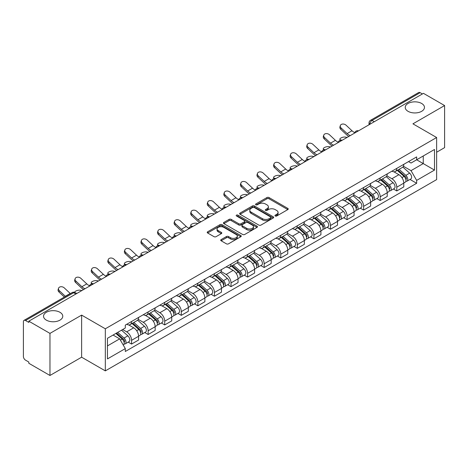 <?xml version="1.0" encoding="UTF-8"?>
<svg xmlns="http://www.w3.org/2000/svg" width="468" height="468" viewBox="0 0 468 468"><rect width="100%" height="100%" fill="white"/><g stroke="black" fill="none" stroke-linecap="round" stroke-linejoin="round"><path stroke-width="0.7" d="M275.26 215.994A1.03 0.597 0 0 0 276.717 215.994L287.797 209.6A1.474 0.854 0 0 0 288.229 208.997A1.474 0.854 0 0 0 287.797 208.395L269.024 197.554A1.474 0.854 0 0 0 266.941 197.554L255.856 203.954A1.03 0.597 0 0 0 255.557 204.376A1.03 0.597 0 0 0 255.856 204.797A1.03 0.597 0 0 0 257.318 204.797L258.751 203.966A4.721 2.726 0 0 1 265.426 203.966L266.994 204.867A4.721 2.726 0 0 1 268.375 206.797A4.721 2.726 0 0 1 266.994 208.722L265.555 209.553A1.03 0.597 0 0 0 265.257 209.974A1.03 0.597 0 0 0 265.555 210.395A1.03 0.597 0 0 0 267.017 210.395L268.451 209.565A4.721 2.726 0 0 1 275.125 209.565L276.693 210.471A4.721 2.726 0 0 1 278.074 212.396A4.721 2.726 0 0 1 276.693 214.326L275.26 215.151A1.03 0.597 0 0 0 274.956 215.572A1.03 0.597 0 0 0 275.26 215.994L275.26 215.151M59.951 312.291A9.617 5.552 0 0 0 49.473 311.085A9.617 5.552 0 0 0 43.536 316.216A9.617 5.552 0 0 0 46.35 320.141A9.617 5.552 0 0 0 56.833 321.346A9.617 5.552 0 0 0 62.77 316.216A9.617 5.552 0 0 0 59.951 312.291M421.65 103.469A9.617 5.552 0 0 0 411.167 102.264A9.617 5.552 0 0 0 405.23 107.394A9.617 5.552 0 0 0 408.049 111.32A9.617 5.552 0 0 0 418.527 112.525A9.617 5.552 0 0 0 424.464 107.394A9.617 5.552 0 0 0 421.65 103.469M221.153 239.587A1.474 0.854 0 0 0 220.72 240.183A1.474 0.854 0 0 0 221.153 240.786L226.418 243.828A1.474 0.854 0 0 0 228.507 243.828L240.815 236.726A1.474 0.854 0 0 0 241.242 236.124A1.474 0.854 0 0 0 240.815 235.521L222.037 224.681A1.474 0.854 0 0 0 219.954 224.681L207.646 231.789A1.474 0.854 0 0 0 207.213 232.391A1.474 0.854 0 0 0 207.646 232.988L214.011 236.662A1.474 0.854 0 0 0 216.093 236.662L221.364 233.626A1.474 0.854 0 0 0 221.791 233.023A1.474 0.854 0 0 0 221.364 232.421L218.205 230.595A3.943 2.276 0 0 1 217.053 228.987A3.943 2.276 0 0 1 219.486 226.881A3.943 2.276 0 0 1 223.786 227.378L236.147 234.509A3.943 2.276 0 0 1 237.299 236.124A3.943 2.276 0 0 1 234.866 238.224A3.943 2.276 0 0 1 230.566 237.732L228.507 236.545A1.474 0.854 0 0 0 226.418 236.545L221.153 239.587L221.153 240.786L226.418 237.767L226.418 236.545M105.323 328.793L81.631 315.11L49.965 333.391L28.817 321.188L423.452 93.343L444.6 105.552L412.934 123.833L436.632 137.516L105.323 328.793L105.323 370.878L436.632 179.601L436.632 137.516M258.857 225.102A1.474 0.854 0 0 0 260.945 225.102L273.248 217.994A1.474 0.854 0 0 0 273.681 217.392A1.474 0.854 0 0 0 273.248 216.795L254.475 205.955A1.474 0.854 0 0 0 252.392 205.955L240.084 213.057A1.474 0.854 0 0 0 239.651 213.66A1.474 0.854 0 0 0 240.084 214.262L258.857 225.102M236.896 216.216A1.03 0.597 0 0 1 237.943 216.362L257.014 227.372L244.723 234.468A1.474 0.854 0 0 1 242.64 234.468L223.862 223.628L223.862 222.423A1.474 0.854 0 0 0 223.435 223.025A1.474 0.854 0 0 0 223.862 223.628M223.862 222.423L229.133 219.381A1.474 0.854 0 0 1 231.215 219.381L238.832 223.78A1.474 0.854 0 0 0 240.915 223.78L244.413 221.762A1.474 0.854 0 0 0 244.846 221.159A1.474 0.854 0 0 0 244.413 220.557L236.486 215.982A1.03 0.597 0 0 1 236.182 215.561A1.03 0.597 0 0 1 236.82 215.005A1.03 0.597 0 0 1 237.943 215.134L257.031 226.155A1.474 0.854 0 0 1 257.464 226.758A1.474 0.854 0 0 1 257.031 227.36L257.031 226.155M49.965 333.391L49.965 375.476L28.817 363.273L28.817 362.045L25.524 360.144A3.007 1.737 -120 0 1 23.4 356.458L23.4 321.738A3.007 1.737 -120 0 1 24.02 320.364L72.154 292.57A3.007 1.737 60 0 1 73.657 292.722L25.524 320.51A3.007 1.737 -120 0 0 24.02 320.364M436.632 152.24L444.6 147.636L444.6 105.552M49.965 375.476L81.631 357.195L105.323 370.878M28.817 321.188L28.817 322.411L25.524 320.51M374.26 121.75L372.025 120.463A3.007 1.737 60 0 0 370.521 120.311L418.661 92.524A3.007 1.737 60 0 1 420.159 92.67L372.025 120.463A3.007 1.737 120 0 0 369.901 124.143L369.901 124.266M422.393 93.957L420.159 92.67M396.782 168.375A6.915 3.99 60 0 1 395.355 171.475L402.369 167.427A6.915 3.99 -120 0 0 403.796 164.321M386.831 175.816L391.897 178.741A6.915 3.99 60 0 1 396.782 187.206L403.796 183.158A6.915 3.99 -120 0 0 398.911 174.693L393.892 171.791M403.796 183.158L403.796 186.902L396.782 190.95L393.424 189.008M395.355 171.475A6.915 3.99 60 0 1 391.95 171.165M396.782 187.206L396.782 190.95M380.209 177.939A6.915 3.99 60 0 1 378.776 181.046L385.79 176.998A6.915 3.99 -120 0 0 387.223 173.891M376.845 198.578L380.209 200.52L387.223 196.466L387.223 192.728A6.915 3.99 -120 0 0 382.333 184.263L377.313 181.362M378.776 181.046A6.915 3.99 60 0 1 375.377 180.736M370.258 185.386L375.318 188.311A6.915 3.99 60 0 1 380.209 196.776L380.209 200.52M363.63 187.51A6.915 3.99 60 0 1 362.203 190.616L369.217 186.568A6.915 3.99 -120 0 0 370.644 183.462M360.272 208.149L363.63 210.085L370.644 206.037L370.644 202.299A6.915 3.99 -120 0 0 365.76 193.834L360.74 190.932M362.203 190.616A6.915 3.99 60 0 1 358.798 190.3M353.679 194.957L358.745 197.882A6.915 3.99 60 0 1 363.63 206.347L363.63 210.085M347.057 197.081A6.915 3.99 60 0 1 345.624 200.187L352.638 196.139A6.915 3.99 -120 0 0 354.071 193.032M343.693 217.719L347.057 219.656L354.071 215.608L354.071 211.869A6.915 3.99 -120 0 0 349.181 203.399L344.161 200.503M345.624 200.187A6.915 3.99 60 0 1 342.225 199.871M337.106 204.528L342.166 207.453A6.915 3.99 60 0 1 347.057 215.918L347.057 219.656M330.478 206.651A6.915 3.99 60 0 1 329.051 209.758L336.059 205.709A6.915 3.99 -120 0 0 337.492 202.603M327.12 227.284L330.478 229.226L337.492 225.178L337.492 221.44A6.915 3.99 -120 0 0 332.608 212.969L327.588 210.073M329.051 209.758A6.915 3.99 60 0 1 325.646 209.442M320.527 214.098L325.593 217.017A6.915 3.99 60 0 1 330.478 225.488L330.478 229.226M313.905 216.222A6.915 3.99 60 0 1 312.472 219.328L319.486 215.274A6.915 3.99 -120 0 0 320.919 212.174M310.541 236.855L313.905 238.797L320.919 234.749L320.919 231.005A6.915 3.99 -120 0 0 316.029 222.54L311.009 219.644M312.472 219.328A6.915 3.99 60 0 1 309.073 219.012M303.954 223.663L309.015 226.588A6.915 3.99 60 0 1 313.905 235.059L313.905 238.797M297.326 225.792A6.915 3.99 60 0 1 295.899 228.893L302.907 224.845A6.915 3.99 -120 0 0 304.34 221.744M293.968 246.425L297.326 248.368L304.34 244.319L304.34 240.575A6.915 3.99 -120 0 0 299.456 232.11L294.436 229.215M295.899 228.893A6.915 3.99 60 0 1 292.494 228.583M287.375 233.234L292.441 236.159A6.915 3.99 60 0 1 297.326 244.624L297.326 248.368M280.753 235.363A6.915 3.99 60 0 1 279.32 238.464L286.334 234.415A6.915 3.99 -120 0 0 287.767 231.315M277.389 255.996L280.753 257.938L287.767 253.89L287.767 250.146A6.915 3.99 -120 0 0 282.877 241.681L277.857 238.785M279.32 238.464A6.915 3.99 60 0 1 275.921 238.154M270.802 242.804L275.863 245.729A6.915 3.99 60 0 1 280.753 254.194L280.753 257.938M264.174 244.934A6.915 3.99 60 0 1 262.747 248.034L269.755 243.986A6.915 3.99 -120 0 0 271.188 240.885M260.816 265.567L264.174 267.509L271.188 263.461L271.188 259.717A6.915 3.99 -120 0 0 266.304 251.252L261.284 248.356M262.747 248.034A6.915 3.99 60 0 1 259.342 247.724M254.223 252.375L259.29 255.3A6.915 3.99 60 0 1 264.174 263.765L264.174 267.509M247.601 254.504A6.915 3.99 60 0 1 246.168 257.605L253.182 253.557A6.915 3.99 -120 0 0 254.615 250.456M244.237 275.137L247.601 277.079L254.615 273.031L254.615 269.287A6.915 3.99 -120 0 0 249.725 260.822L244.706 257.921M246.168 257.605A6.915 3.99 60 0 1 242.769 257.295M237.65 261.945L242.711 264.87A6.915 3.99 60 0 1 247.601 273.335L247.601 277.079M231.022 264.075A6.915 3.99 60 0 1 229.595 267.175L236.603 263.127A6.915 3.99 -120 0 0 238.036 260.027M227.664 284.708L231.022 286.65L238.036 282.602L238.036 278.858A6.915 3.99 -120 0 0 233.152 270.393L228.132 267.491M229.595 267.175A6.915 3.99 60 0 1 226.19 266.865M221.071 271.516L226.138 274.441A6.915 3.99 60 0 1 231.022 282.906L231.022 286.65M214.449 273.645A6.915 3.99 60 0 1 213.016 276.746L220.03 272.698A6.915 3.99 -120 0 0 221.463 269.591M211.086 294.278L214.449 296.221L221.463 292.172L221.463 288.428A6.915 3.99 -120 0 0 216.573 279.963L211.554 277.062M213.016 276.746A6.915 3.99 60 0 1 209.617 276.436M204.498 281.087L209.559 284.012A6.915 3.99 60 0 1 214.449 292.477L214.449 296.221M197.87 283.21A6.915 3.99 60 0 1 196.443 286.317L203.451 282.268A6.915 3.99 -120 0 0 204.885 279.162M194.512 303.849L197.87 305.791L204.885 301.737L204.885 297.999A6.915 3.99 -120 0 0 200 289.534L194.981 286.632M196.443 286.317A6.915 3.99 60 0 1 193.038 286.006M187.92 290.657L192.986 293.582A6.915 3.99 60 0 1 197.87 302.047L197.87 305.791M181.297 292.781A6.915 3.99 60 0 1 179.864 295.887L186.878 291.839A6.915 3.99 -120 0 0 188.311 288.733M177.934 313.42L181.297 315.356L188.311 311.308L188.311 307.57A6.915 3.99 -120 0 0 183.421 299.105L178.402 296.203M179.864 295.887A6.915 3.99 60 0 1 176.465 295.571M171.346 300.228L176.407 303.153A6.915 3.99 60 0 1 181.297 311.618L181.297 315.356M164.718 302.351A6.915 3.99 60 0 1 163.291 305.458L170.299 301.41A6.915 3.99 -120 0 0 171.733 298.303M161.361 322.99L164.718 324.927L171.733 320.878L171.733 317.14A6.915 3.99 -120 0 0 166.848 308.669L161.829 305.774M163.291 305.458A6.915 3.99 60 0 1 159.886 305.142M154.768 309.798L159.834 312.723A6.915 3.99 60 0 1 164.718 321.188L164.718 324.927M148.145 311.922A6.915 3.99 60 0 1 146.712 315.028L153.726 310.974A6.915 3.99 -120 0 0 155.16 307.874M144.782 332.555L148.145 334.497L155.16 330.449L155.16 326.705A6.915 3.99 -120 0 0 150.269 318.24L145.25 315.344M146.712 315.028A6.915 3.99 60 0 1 143.313 314.712M138.195 319.369L143.255 322.288A6.915 3.99 60 0 1 148.145 330.759L148.145 334.497M131.566 321.493A6.915 3.99 60 0 1 130.139 324.599L137.147 320.545A6.915 3.99 -120 0 0 138.581 317.444M128.209 342.126L131.566 344.068L138.581 340.02L138.581 336.276A6.915 3.99 -120 0 0 133.696 327.811L128.677 324.915M130.139 324.599A6.915 3.99 60 0 1 126.734 324.283M122.645 329.53L126.682 331.859A6.915 3.99 60 0 1 131.566 340.33L131.566 344.068M408.523 161.595L411.021 163.034L434.503 149.479L423.242 155.979L423.242 163.589L411.021 170.644L403.41 166.245M107.447 345.91L119.668 338.855L125.301 348.607L107.447 358.915L107.447 338.3L125.301 327.998L125.301 325.114L416.655 156.903L416.655 159.781L434.503 170.089L416.655 180.396L411.021 170.644M434.503 149.479L434.503 170.089M125.301 348.607L125.301 351.491L416.655 183.28L416.655 180.396M81.631 315.11L81.631 357.195M119.668 338.855L113.081 335.053M409.997 179.437L416.655 183.28M275.67 216.14L276.693 215.549A4.721 2.726 0 0 0 278.074 213.624L278.074 212.396M268.375 206.797L268.375 208.026A4.721 2.726 0 0 1 266.994 209.951L265.97 210.541M287.797 208.395L287.797 209.6L269.024 198.783A1.474 0.854 0 0 0 266.941 198.783L256.271 204.943M273.23 218.006L254.475 207.184A1.474 0.854 0 0 0 252.392 207.184L240.102 214.274M270.644 217.819A1.03 0.597 0 0 0 270.943 217.392A1.03 0.597 0 0 0 270.644 216.971L254.165 207.459A1.03 0.597 0 0 0 252.702 207.459L251.193 208.33A4.721 2.726 0 0 0 249.807 210.261A4.721 2.726 0 0 0 251.193 212.185L262.454 218.691A4.721 2.726 0 0 0 269.129 218.691L270.644 217.819L270.644 219.042A1.03 0.597 0 0 0 270.943 218.62L270.943 217.392M249.807 210.261L249.807 211.483A4.721 2.726 0 0 0 251.193 213.414L251.193 212.185M270.644 219.042L269.129 219.919A4.721 2.726 0 0 1 262.454 219.919L251.193 213.414M223.885 223.64L229.133 220.609L229.133 219.381M244.846 221.159L244.846 222.388A1.474 0.854 0 0 1 244.413 222.984L240.915 225.003A1.474 0.854 0 0 1 238.832 225.003L231.215 220.609A1.474 0.854 0 0 0 229.133 220.609M246.73 228.337A3.943 2.276 0 0 0 251.029 228.834A3.943 2.276 0 0 0 253.469 226.728A3.943 2.276 0 0 0 252.31 225.12L247.958 222.604A1.474 0.854 0 0 0 245.87 222.604L242.377 224.622A1.474 0.854 0 0 0 241.944 225.225A1.474 0.854 0 0 0 242.377 225.828L246.73 228.337L246.73 229.566A3.943 2.276 0 0 0 251.029 230.057A3.943 2.276 0 0 0 253.469 227.957L253.469 226.728M241.944 225.225L241.944 226.448A1.474 0.854 0 0 0 242.377 227.05L242.377 225.828M246.73 229.566L242.377 227.05M237.299 236.124L237.299 237.346A3.943 2.276 0 0 1 234.866 239.452A3.943 2.276 0 0 1 230.566 238.961L228.507 237.767A1.474 0.854 0 0 0 226.418 237.767M217.053 228.987L217.053 230.215A3.943 2.276 0 0 0 218.205 231.824L218.205 230.595M221.341 233.631L218.205 231.824M240.792 236.738L222.037 225.909A1.474 0.854 0 0 0 219.954 225.909L207.663 233M347.104 137.428L345.671 137.112A3.457 1.31 -13.1 0 0 341.833 137.58A3.457 1.31 -13.1 0 0 339.862 139.312A3.457 1.31 -13.1 0 0 340.786 139.938L342.219 140.248M397.262 170.37L404.019 176.401A3.756 2.17 60 0 1 405.2 182.21L403.796 183.017M397.443 170.533L400.62 172.364M397.946 169.978L405.464 176.688A1.802 1.041 60 0 1 406.025 179.472A1.802 1.041 60 0 1 405.861 179.536M399.069 169.328L405.826 175.354A3.756 2.17 60 0 1 407.002 181.163A3.756 2.17 60 0 1 405.867 181.286M402.837 167.07L409.652 173.148A3.756 2.17 60 0 1 410.828 178.957L407.002 181.163M354.767 132.643A9.319 5.376 60 0 1 352.006 130.765L346.08 125.213A3.457 2.498 17.7 0 0 342.746 124.032A3.457 2.498 17.7 0 0 340.347 125.576A3.457 2.498 17.7 0 0 341.195 128.039L340.786 129.32A3.457 2.498 -162.3 0 1 339.938 126.863L340.347 125.576M350.24 135.615A9.319 5.376 60 0 1 347.116 133.585L341.195 128.039M340.786 129.32L346.706 134.872A11.273 6.505 -120 0 0 348.765 136.469M330.531 146.999L329.098 146.683A3.457 1.31 -13.1 0 0 325.26 147.151A3.457 1.31 -13.1 0 0 323.283 148.882A3.457 1.31 -13.1 0 0 324.207 149.508L325.64 149.819M380.689 179.94L387.44 185.971A3.756 2.17 60 0 1 388.621 191.781L387.217 192.588M380.864 180.104L384.047 181.935M381.367 179.548L388.885 186.252A1.802 1.041 60 0 1 389.452 189.043A1.802 1.041 60 0 1 389.288 189.107M382.496 178.899L389.247 184.924A3.756 2.17 60 0 1 390.429 190.733A3.756 2.17 60 0 1 389.294 190.856M386.258 176.641L393.073 182.719A3.756 2.17 60 0 1 394.255 188.528L390.429 190.733M313.952 156.564L312.519 156.254A3.457 1.31 -13.1 0 0 308.681 156.721A3.457 1.31 -13.1 0 0 306.71 158.453A3.457 1.31 -13.1 0 0 307.634 159.073L309.067 159.389M364.11 189.511L370.867 195.536A3.756 2.17 60 0 1 372.048 201.351L370.644 202.158M364.291 189.669L367.468 191.506M364.794 189.119L372.312 195.823A1.802 1.041 60 0 1 372.873 198.613A1.802 1.041 60 0 1 372.709 198.678M365.917 188.469L372.674 194.495A3.756 2.17 60 0 1 373.85 200.304A3.756 2.17 60 0 1 372.715 200.427M369.685 186.206L376.5 192.289A3.756 2.17 60 0 1 377.676 198.099L373.85 200.304M338.188 142.213A9.319 5.376 60 0 1 335.427 140.336L329.507 134.784A3.457 2.498 17.7 0 0 326.167 133.602A3.457 2.498 17.7 0 0 323.768 135.147A3.457 2.498 17.7 0 0 324.616 137.61L324.207 138.891A3.457 2.498 -162.3 0 1 323.359 136.428L323.768 135.147M333.666 145.185A9.319 5.376 60 0 1 330.543 143.155L324.616 137.61M324.207 138.891L330.133 144.442A11.273 6.505 -120 0 0 332.186 146.039M321.615 151.784A9.319 5.376 60 0 1 318.854 149.906L312.928 144.355A3.457 2.498 17.7 0 0 309.594 143.173A3.457 2.498 17.7 0 0 307.195 144.717A3.457 2.498 17.7 0 0 308.043 147.174L307.634 148.461A3.457 2.498 -162.3 0 1 306.786 145.998L307.195 144.717M317.088 154.756A9.319 5.376 60 0 1 313.964 152.726L308.043 147.174M307.634 148.461L313.554 154.013A11.273 6.505 -120 0 0 315.613 155.61M297.379 166.134L295.946 165.824A3.457 1.31 -13.1 0 0 292.102 166.286A3.457 1.31 -13.1 0 0 290.131 168.018A3.457 1.31 -13.1 0 0 291.055 168.644L292.488 168.96M347.537 199.081L354.288 205.107A3.756 2.17 60 0 1 355.469 210.916L354.065 211.729M347.712 199.239L350.895 201.076M348.215 198.689L355.733 205.393A1.802 1.041 60 0 1 356.3 208.184A1.802 1.041 60 0 1 356.136 208.248M349.344 198.04L356.095 204.066A3.756 2.17 60 0 1 357.277 209.875A3.756 2.17 60 0 1 356.142 209.997M353.106 195.776L359.921 201.86A3.756 2.17 60 0 1 361.103 207.669L357.277 209.875M280.8 175.705L279.367 175.395A3.457 1.31 -13.1 0 0 275.529 175.857A3.457 1.31 -13.1 0 0 273.558 177.588A3.457 1.31 -13.1 0 0 274.482 178.214L275.915 178.53M330.958 208.652L337.715 214.677A3.756 2.17 60 0 1 338.896 220.486L337.492 221.3M331.139 208.81L334.316 210.647M331.642 208.26L339.16 214.964A1.802 1.041 60 0 1 339.721 217.755A1.802 1.041 60 0 1 339.557 217.819M332.766 207.611L339.522 213.636A3.756 2.17 60 0 1 340.698 219.445A3.756 2.17 60 0 1 339.563 219.568M336.533 205.347L343.348 211.431A3.756 2.17 60 0 1 344.524 217.24L340.698 219.445M264.227 185.275L262.794 184.965A3.457 1.31 -13.1 0 0 258.95 185.427A3.457 1.31 -13.1 0 0 256.979 187.159A3.457 1.31 -13.1 0 0 257.903 187.785L259.336 188.101M314.385 218.223L321.136 224.248A3.756 2.17 60 0 1 322.317 230.057L320.913 230.87M314.56 218.38L317.743 220.217M315.063 217.831L322.581 224.535A1.802 1.041 60 0 1 323.148 227.325A1.802 1.041 60 0 1 322.984 227.389M316.192 217.181L322.943 223.207A3.756 2.17 60 0 1 324.125 229.016A3.756 2.17 60 0 1 322.99 229.139M319.954 214.917L326.769 220.995A3.756 2.17 60 0 1 327.951 226.804L324.125 229.016M305.037 161.355A9.319 5.376 60 0 1 302.275 159.477L296.355 153.925A3.457 2.498 17.7 0 0 293.015 152.744A3.457 2.498 17.7 0 0 290.616 154.282A3.457 2.498 17.7 0 0 291.465 156.745L291.055 158.032A3.457 2.498 -162.3 0 1 290.207 155.569L290.616 154.282M300.514 164.326A9.319 5.376 60 0 1 297.391 162.297L291.465 156.745M291.055 158.032L296.981 163.584A11.273 6.505 -120 0 0 299.034 165.181M288.464 170.925A9.319 5.376 60 0 1 285.702 169.042L279.776 163.496A3.457 2.498 17.7 0 0 276.442 162.314A3.457 2.498 17.7 0 0 274.043 163.853A3.457 2.498 17.7 0 0 274.891 166.315L274.482 167.602A3.457 2.498 -162.3 0 1 273.634 165.14L274.043 163.853M283.936 173.897A9.319 5.376 60 0 1 280.812 171.867L274.891 166.315M274.482 167.602L280.402 173.154A11.273 6.505 -120 0 0 282.461 174.751M271.885 180.496A9.319 5.376 60 0 1 269.123 178.612L263.203 173.066A3.457 2.498 17.7 0 0 259.863 171.885A3.457 2.498 17.7 0 0 257.464 173.423A3.457 2.498 17.7 0 0 258.313 175.886L257.903 177.173A3.457 2.498 -162.3 0 1 257.055 174.71L257.464 173.423M267.363 183.462A9.319 5.376 60 0 1 264.239 181.438L258.313 175.886M257.903 177.173L263.829 182.725A11.273 6.505 -120 0 0 265.882 184.316M247.648 194.846L246.215 194.536A3.457 1.31 -13.1 0 0 242.377 194.998A3.457 1.31 -13.1 0 0 240.406 196.73A3.457 1.31 -13.1 0 0 241.33 197.356L242.763 197.666M297.806 227.793L304.563 233.819A3.756 2.17 60 0 1 305.744 239.628L304.34 240.435M297.987 227.951L301.164 229.788M298.49 227.401L306.008 234.105A1.802 1.041 60 0 1 306.569 236.896A1.802 1.041 60 0 1 306.405 236.96M299.614 226.752L306.37 232.777A3.756 2.17 60 0 1 307.546 238.586A3.756 2.17 60 0 1 306.411 238.703M303.381 224.488L310.196 230.566A3.756 2.17 60 0 1 311.372 236.375L307.546 238.586M255.312 190.066A9.319 5.376 60 0 1 252.55 188.183L246.624 182.637A3.457 2.498 17.7 0 0 243.29 181.455A3.457 2.498 17.7 0 0 240.891 182.994A3.457 2.498 17.7 0 0 241.74 185.457L241.33 186.744A3.457 2.498 -162.3 0 1 240.482 184.281L240.891 182.994M250.784 193.032A9.319 5.376 60 0 1 247.66 191.008L241.74 185.457M241.33 186.744L247.25 192.289A11.273 6.505 -120 0 0 249.309 193.887M231.075 204.417L229.642 204.106A3.457 1.31 -13.1 0 0 225.798 204.569A3.457 1.31 -13.1 0 0 223.827 206.3A3.457 1.31 -13.1 0 0 224.751 206.926L226.184 207.236M281.233 237.364L287.984 243.389A3.756 2.17 60 0 1 289.166 249.198L287.761 250.006M281.408 237.522L284.591 239.359M281.911 236.972L289.429 243.676A1.802 1.041 60 0 1 289.996 246.466A1.802 1.041 60 0 1 289.832 246.531M283.041 236.317L289.791 242.348A3.756 2.17 60 0 1 290.973 248.157A3.756 2.17 60 0 1 289.838 248.274M286.802 234.059L293.617 240.137A3.756 2.17 60 0 1 294.799 245.946L290.973 248.157M238.733 199.637A9.319 5.376 60 0 1 235.971 197.753L230.051 192.208A3.457 2.498 17.7 0 0 226.711 191.02A3.457 2.498 17.7 0 0 224.312 192.564A3.457 2.498 17.7 0 0 225.161 195.027L224.751 196.314A3.457 2.498 -162.3 0 1 223.903 193.851L224.312 192.564M234.211 202.603A9.319 5.376 60 0 1 231.087 200.579L225.161 195.027M224.751 196.314L230.677 201.86A11.273 6.505 -120 0 0 232.731 203.457M214.496 213.987L213.063 213.677A3.457 1.31 -13.1 0 0 209.225 214.139A3.457 1.31 -13.1 0 0 207.254 215.871A3.457 1.31 -13.1 0 0 208.178 216.497L209.611 216.807M264.654 246.934L271.411 252.96A3.756 2.17 60 0 1 272.592 258.769L271.188 259.576M264.835 247.092L268.012 248.929M265.338 246.537L272.856 253.246A1.802 1.041 60 0 1 273.417 256.031A1.802 1.041 60 0 1 273.253 256.101M266.462 245.887L273.218 251.919A3.756 2.17 60 0 1 274.394 257.728A3.756 2.17 60 0 1 273.259 257.845M270.229 243.629L277.044 249.707A3.756 2.17 60 0 1 278.22 255.516L274.394 257.728M222.16 209.208A9.319 5.376 60 0 1 219.398 207.324L213.472 201.778A3.457 2.498 17.7 0 0 210.138 200.591A3.457 2.498 17.7 0 0 207.739 202.135A3.457 2.498 17.7 0 0 208.588 204.598L208.178 205.885A3.457 2.498 -162.3 0 1 207.33 203.422L207.739 202.135M217.632 212.174A9.319 5.376 60 0 1 214.508 210.15L208.588 204.598M208.178 205.885L214.098 211.431A11.273 6.505 -120 0 0 216.157 213.028M197.923 223.558L196.49 223.242A3.457 1.31 -13.1 0 0 192.646 223.71A3.457 1.31 -13.1 0 0 190.675 225.441A3.457 1.31 -13.1 0 0 191.599 226.067L193.032 226.377M248.081 256.505L254.832 262.53A3.756 2.17 60 0 1 256.014 268.339L254.61 269.147M248.256 256.663L251.439 258.5M248.76 256.107L256.277 262.817A1.802 1.041 60 0 1 256.844 265.602A1.802 1.041 60 0 1 256.68 265.672M249.889 255.458L256.639 261.489A3.756 2.17 60 0 1 257.821 267.298A3.756 2.17 60 0 1 256.686 267.415M253.65 253.2L260.465 259.278A3.756 2.17 60 0 1 261.647 265.087L257.821 267.298M205.581 218.778A9.319 5.376 60 0 1 202.819 216.895L196.899 211.343A3.457 2.498 17.7 0 0 193.559 210.161A3.457 2.498 17.7 0 0 191.16 211.706A3.457 2.498 17.7 0 0 192.009 214.168L191.599 215.456A3.457 2.498 -162.3 0 1 190.751 212.993L191.16 211.706M201.059 221.744A9.319 5.376 60 0 1 197.935 219.714L192.009 214.168M191.599 215.456L197.519 221.001A11.273 6.505 -120 0 0 199.579 222.598M181.344 233.128L179.911 232.812A3.457 1.31 -13.1 0 0 176.073 233.28A3.457 1.31 -13.1 0 0 174.102 235.012A3.457 1.31 -13.1 0 0 175.026 235.638L176.459 235.948M231.502 266.07L238.259 272.101A3.756 2.17 60 0 1 239.44 277.91L238.036 278.717M231.683 266.233L234.86 268.07M232.186 265.678L239.704 272.388A1.802 1.041 60 0 1 240.265 275.172A1.802 1.041 60 0 1 240.102 275.237M233.31 265.028L240.066 271.054A3.756 2.17 60 0 1 241.242 276.863A3.756 2.17 60 0 1 240.107 276.986M237.077 262.77L243.892 268.848A3.756 2.17 60 0 1 245.068 274.657L241.242 276.863M189.008 228.349A9.319 5.376 60 0 1 186.246 226.465L180.32 220.914A3.457 2.498 17.7 0 0 176.986 219.732A3.457 2.498 17.7 0 0 174.587 221.276A3.457 2.498 17.7 0 0 175.436 223.739L175.026 225.026A3.457 2.498 -162.3 0 1 174.178 222.563L174.587 221.276M184.48 231.315A9.319 5.376 60 0 1 181.356 229.285L175.436 223.739M175.026 225.026L180.946 230.572A11.273 6.505 -120 0 0 183.006 232.169M164.771 242.699L163.338 242.383A3.457 1.31 -13.1 0 0 159.494 242.851A3.457 1.31 -13.1 0 0 157.523 244.583A3.457 1.31 -13.1 0 0 158.447 245.209L159.88 245.519M214.929 275.64L221.68 281.672A3.756 2.17 60 0 1 222.862 287.481L221.458 288.288M215.104 275.804L218.287 277.635M215.608 275.248L223.125 281.958A1.802 1.041 60 0 1 223.692 284.743A1.802 1.041 60 0 1 223.529 284.807M216.737 274.599L223.488 280.624A3.756 2.17 60 0 1 224.669 286.434A3.756 2.17 60 0 1 223.534 286.556M220.498 272.341L227.313 278.419A3.756 2.17 60 0 1 228.495 284.228L224.669 286.434M172.429 237.914A9.319 5.376 60 0 1 169.668 236.036L163.747 230.484A3.457 2.498 17.7 0 0 160.407 229.302A3.457 2.498 17.7 0 0 158.008 230.847A3.457 2.498 17.7 0 0 158.857 233.31L158.447 234.591A3.457 2.498 -162.3 0 1 157.599 232.128L158.008 230.847M167.907 240.885A9.319 5.376 60 0 1 164.783 238.855L158.857 233.31M158.447 234.591L164.367 240.142A11.273 6.505 -120 0 0 166.427 241.74M148.192 252.264L146.759 251.954A3.457 1.31 -13.1 0 0 142.921 252.422A3.457 1.31 -13.1 0 0 140.95 254.153A3.457 1.31 -13.1 0 0 141.874 254.779L143.307 255.089M198.35 285.211L205.107 291.242A3.756 2.17 60 0 1 206.289 297.051L204.885 297.859M198.531 285.375L201.708 287.206M199.035 284.819L206.552 291.523A1.802 1.041 60 0 1 207.113 294.313A1.802 1.041 60 0 1 206.95 294.378M200.158 284.17L206.914 290.195A3.756 2.17 60 0 1 208.09 296.004A3.756 2.17 60 0 1 206.955 296.127M203.925 281.906L210.74 287.99A3.756 2.17 60 0 1 211.916 293.799L208.09 296.004M155.856 247.484A9.319 5.376 60 0 1 153.094 245.606L147.168 240.055A3.457 2.498 17.7 0 0 143.834 238.873A3.457 2.498 17.7 0 0 141.435 240.417A3.457 2.498 17.7 0 0 142.284 242.88L141.874 244.161A3.457 2.498 -162.3 0 1 141.026 241.699L141.435 240.417M151.328 250.456A9.319 5.376 60 0 1 148.204 248.426L142.284 242.88M141.874 244.161L147.794 249.713A11.273 6.505 -120 0 0 149.854 251.31M131.619 261.834L130.186 261.524A3.457 1.31 -13.1 0 0 126.342 261.992A3.457 1.31 -13.1 0 0 124.371 263.718A3.457 1.31 -13.1 0 0 125.295 264.344L126.729 264.66M181.777 294.781L188.528 300.807A3.756 2.17 60 0 1 189.71 306.616L188.306 307.429M181.953 294.939L185.135 296.776M182.456 294.39L189.973 301.094A1.802 1.041 60 0 1 190.54 303.884A1.802 1.041 60 0 1 190.377 303.948M183.585 293.74L190.336 299.766A3.756 2.17 60 0 1 191.517 305.575A3.756 2.17 60 0 1 190.382 305.698M187.346 291.476L194.161 297.56A3.756 2.17 60 0 1 195.343 303.369L191.517 305.575M139.277 257.055A9.319 5.376 60 0 1 136.516 255.177L130.595 249.625A3.457 2.498 17.7 0 0 127.255 248.444A3.457 2.498 17.7 0 0 124.857 249.988A3.457 2.498 17.7 0 0 125.705 252.445L125.295 253.732A3.457 2.498 -162.3 0 1 124.447 251.269L124.857 249.988M134.755 260.027A9.319 5.376 60 0 1 131.631 257.997L125.705 252.445M125.295 253.732L131.215 259.284A11.273 6.505 -120 0 0 133.275 260.881M115.04 271.405L113.607 271.095A3.457 1.31 -13.1 0 0 109.769 271.557A3.457 1.31 -13.1 0 0 107.798 273.289A3.457 1.31 -13.1 0 0 108.722 273.915L110.156 274.23M165.198 304.352L171.955 310.378A3.756 2.17 60 0 1 173.137 316.187L171.733 317M165.379 304.51L168.556 306.347M165.883 303.96L173.4 310.664A1.802 1.041 60 0 1 173.961 313.455A1.802 1.041 60 0 1 173.798 313.519M167.006 303.311L173.763 309.336A3.756 2.17 60 0 1 174.938 315.145A3.756 2.17 60 0 1 173.804 315.268M170.773 301.047L177.588 307.131A3.756 2.17 60 0 1 178.764 312.94L174.938 315.145M122.704 266.625A9.319 5.376 60 0 1 119.943 264.748L114.016 259.196A3.457 2.498 17.7 0 0 110.682 258.014A3.457 2.498 17.7 0 0 108.283 259.553A3.457 2.498 17.7 0 0 109.132 262.016L108.722 263.303A3.457 2.498 -162.3 0 1 107.874 260.84L108.283 259.553M118.176 269.597A9.319 5.376 60 0 1 115.052 267.567L109.132 262.016M108.722 263.303L114.642 268.854A11.273 6.505 -120 0 0 116.702 270.451M98.467 280.976L97.034 280.665A3.457 1.31 -13.1 0 0 93.191 281.128A3.457 1.31 -13.1 0 0 91.219 282.859A3.457 1.31 -13.1 0 0 92.143 283.485L93.577 283.801M148.625 313.923L155.376 319.948A3.756 2.17 60 0 1 156.558 325.757L155.154 326.57M148.801 314.081L151.983 315.918M149.304 313.531L156.821 320.235A1.802 1.041 60 0 1 157.388 323.025A1.802 1.041 60 0 1 157.225 323.09M150.433 312.881L157.184 318.907A3.756 2.17 60 0 1 158.365 324.716A3.756 2.17 60 0 1 157.23 324.839M154.194 310.617L161.01 316.701A3.756 2.17 60 0 1 162.191 322.51L158.365 324.716M106.125 276.196A9.319 5.376 60 0 1 103.364 274.312L97.443 268.767A3.457 2.498 17.7 0 0 94.103 267.585A3.457 2.498 17.7 0 0 91.705 269.123A3.457 2.498 17.7 0 0 92.553 271.586L92.143 272.873A3.457 2.498 -162.3 0 1 91.295 270.41L91.705 269.123M101.603 279.168A9.319 5.376 60 0 1 98.479 277.138L92.553 271.586M92.143 272.873L98.064 278.425A11.273 6.505 -120 0 0 100.123 280.022M81.888 290.546L80.455 290.236A3.457 1.31 -13.1 0 0 76.734 290.657A3.457 1.31 -13.1 0 0 74.634 292.33M132.046 323.493L138.803 329.519A3.756 2.17 60 0 1 139.985 335.328L138.581 336.141M132.228 323.651L135.404 325.488M132.731 323.101L140.248 329.805A1.802 1.041 60 0 1 140.809 332.596A1.802 1.041 60 0 1 140.646 332.66M133.854 322.452L140.611 328.477A3.756 2.17 60 0 1 141.786 334.287A3.756 2.17 60 0 1 140.652 334.409M137.621 320.188L144.436 326.266A3.756 2.17 60 0 1 145.612 332.075L141.786 334.287M76.261 293.208L77.004 293.372M89.552 285.767A9.319 5.376 60 0 1 86.791 283.883L80.865 278.337A3.457 2.498 17.7 0 0 77.53 277.155A3.457 2.498 17.7 0 0 75.132 278.694A3.457 2.498 17.7 0 0 75.98 281.157L75.57 282.444A3.457 2.498 -162.3 0 1 74.722 279.981L75.132 278.694M85.024 288.733A9.319 5.376 60 0 1 81.9 286.709L75.98 281.157M75.57 282.444L81.49 287.995A11.273 6.505 -120 0 0 83.55 289.587M115.883 333.432L122.224 339.089A3.756 2.17 60 0 1 123.406 344.898L123.219 345.004M115.947 333.397L118.831 335.059M116.567 333.04L123.669 339.376A1.802 1.041 60 0 1 124.236 342.166A1.802 1.041 60 0 1 124.073 342.231M117.69 332.391L124.032 338.048A3.756 2.17 60 0 1 125.213 343.857A3.756 2.17 60 0 1 124.078 343.974M121.516 330.18L127.858 335.837A3.756 2.17 60 0 1 129.039 341.646L125.213 343.857M70.375 293.6A9.319 5.376 60 0 1 70.212 293.454L64.291 287.908A3.457 2.498 17.7 0 0 60.951 286.72A3.457 2.498 17.7 0 0 58.553 288.265A3.457 2.498 17.7 0 0 59.401 290.727L58.991 292.014A3.457 2.498 -162.3 0 1 58.143 289.552L58.553 288.265M65.485 296.425A9.319 5.376 60 0 1 65.327 296.279L59.401 290.727M58.991 292.014L64.379 297.063M370.007 124.201L369.901 124.143A3.007 1.737 0 0 1 369.024 122.914L369.024 124.775M148.145 330.759L155.16 326.705M164.718 321.188L171.733 317.14M181.297 311.618L188.311 307.57M197.87 302.047L204.885 297.999M214.449 292.477L221.463 288.428M231.022 282.906L238.036 278.858M247.601 273.335L254.615 269.287M264.174 263.765L271.188 259.717M280.753 254.194L287.767 250.146M297.326 244.624L304.34 240.575M313.905 235.059L320.919 231.005M330.478 225.488L337.492 221.44M347.057 215.918L354.071 211.869M363.63 206.347L370.644 202.299M380.209 196.776L387.223 192.728M131.566 340.33L138.581 336.276M126.682 331.859L133.696 327.811M143.255 322.288L150.269 318.24M159.834 312.723L166.848 308.669M176.407 303.153L183.421 299.105M192.986 293.582L200 289.534M209.559 284.012L216.573 279.963M226.138 274.441L233.152 270.393M242.711 264.87L249.725 260.822M259.29 255.3L266.304 251.252M275.863 245.729L282.877 241.681M292.441 236.159L299.456 232.11M309.015 226.588L316.029 222.54M325.593 217.017L332.608 212.969M342.166 207.453L349.181 203.399M358.745 197.882L365.76 193.834M375.318 188.311L382.333 184.263M391.897 178.741L398.911 174.693M358.242 130.999A3.007 1.737 120 0 0 356.914 131.765M341.663 140.57A3.007 1.737 120 0 0 340.335 141.336M325.09 150.134A3.007 1.737 120 0 0 323.762 150.901M308.511 159.705A3.007 1.737 120 0 0 307.183 160.471M291.938 169.276A3.007 1.737 120 0 0 290.61 170.042M275.359 178.846A3.007 1.737 120 0 0 274.032 179.613M258.786 188.417A3.007 1.737 120 0 0 257.459 189.183M242.208 197.987A3.007 1.737 120 0 0 240.88 198.754M225.634 207.558A3.007 1.737 120 0 0 224.307 208.324M209.056 217.129A3.007 1.737 120 0 0 207.728 217.895M192.483 226.699A3.007 1.737 120 0 0 191.155 227.466M175.904 236.27A3.007 1.737 120 0 0 174.576 237.036M159.331 245.84A3.007 1.737 120 0 0 158.003 246.601M142.752 255.405A3.007 1.737 120 0 0 141.424 256.171M126.179 264.976A3.007 1.737 120 0 0 124.851 265.742M109.6 274.546A3.007 1.737 120 0 0 108.272 275.313M93.027 284.117A3.007 1.737 120 0 0 91.699 284.883M75.892 294.009L73.657 292.722A3.007 1.737 120 0 1 75.161 292.57A3.007 3.007 0 0 0 72.154 292.57M276.693 215.549L276.693 214.326M265.555 210.395L265.555 209.553M266.994 209.951L266.994 208.722M255.856 204.797L255.856 203.954M266.941 198.783L266.941 197.554M269.024 198.783L269.024 197.554M240.084 214.262L240.084 213.057M252.392 207.184L252.392 205.955M254.475 207.184L254.475 205.955M273.248 217.994L273.248 216.795M262.454 219.919L262.454 218.691M269.129 219.919L269.129 218.691M231.215 220.609L231.215 219.381M238.832 225.003L238.832 223.78M240.915 225.003L240.915 223.78M244.413 222.984L244.413 221.762M237.943 216.362L237.943 215.134M228.507 237.767L228.507 236.545M230.566 238.961L230.566 237.732M221.364 233.626L221.364 232.421M207.646 232.988L207.646 231.789M219.954 225.909L219.954 224.681M222.037 225.909L222.037 224.681M240.815 236.726L240.815 235.521M340.786 139.938L340.862 140.277M404.019 176.401L401.913 177.618M406.399 178.647L405.727 179.039M409.652 173.148L405.826 175.354M347.116 133.585L352.006 130.765M324.207 149.508L324.289 149.848M387.44 185.971L385.334 187.182M389.826 188.218L389.148 188.61M393.073 182.719L389.247 184.924M307.634 159.073L307.71 159.418M370.867 195.536L368.761 196.753M373.248 197.788L372.569 198.18M376.5 192.289L372.674 194.495M330.543 143.155L335.427 140.336M313.964 152.726L318.854 149.906M291.055 168.644L291.137 168.989M354.288 205.107L352.182 206.324M356.675 207.359L355.996 207.751M359.921 201.86L356.095 204.066M274.482 178.214L274.558 178.56M337.715 214.677L335.609 215.894M340.096 216.93L339.417 217.322M343.348 211.431L339.522 213.636M257.903 187.785L257.985 188.13M321.136 224.248L319.03 225.465M323.523 226.5L322.844 226.886M326.769 220.995L322.943 223.207M297.391 162.297L302.275 159.477M280.812 171.867L285.702 169.042M264.239 181.438L269.123 178.612M241.33 197.356L241.406 197.701M304.563 233.819L302.457 235.035M306.944 236.071L306.265 236.457M310.196 230.566L306.37 232.777M247.66 191.008L252.55 188.183M224.751 206.926L224.833 207.271M287.984 243.389L285.878 244.606M290.371 245.636L289.692 246.028M293.617 240.137L289.791 242.348M231.087 200.579L235.971 197.753M208.178 216.497L208.254 216.842M271.411 252.96L269.305 254.177M273.792 255.206L273.113 255.598M277.044 249.707L273.218 251.919M214.508 210.15L219.398 207.324M191.599 226.067L191.681 226.407M254.832 262.53L252.726 263.747M257.219 264.777L256.54 265.169M260.465 259.278L256.639 261.489M197.935 219.714L202.819 216.895M175.026 235.638L175.102 235.977M238.259 272.101L236.153 273.318M240.64 274.347L239.961 274.739M243.892 268.848L240.066 271.054M181.356 229.285L186.246 226.465M158.447 245.209L158.529 245.548M221.68 281.672L219.574 282.888M224.067 283.918L223.388 284.31M227.313 278.419L223.488 280.624M164.783 238.855L169.668 236.036M141.874 254.779L141.95 255.119M205.107 291.242L203.001 292.453M207.488 293.489L206.809 293.881M210.74 287.99L206.914 290.195M148.204 248.426L153.094 245.606M125.295 264.344L125.377 264.689M188.528 300.807L186.422 302.024M190.915 303.059L190.236 303.451M194.161 297.56L190.336 299.766M131.631 257.997L136.516 255.177M108.722 273.915L108.798 274.26M171.955 310.378L169.849 311.594M174.336 312.63L173.657 313.022M177.588 307.131L173.763 309.336M115.052 267.567L119.943 264.748M92.143 283.485L92.225 283.83M155.376 319.948L153.27 321.165M157.763 322.2L157.084 322.592M161.01 316.701L157.184 318.907M98.479 277.138L103.364 274.312M138.803 329.519L136.697 330.736M141.184 331.771L140.505 332.157M144.436 326.266L140.611 328.477M81.9 286.709L86.791 283.883M122.224 339.089L120.411 340.137M124.611 341.342L123.932 341.728M127.858 335.837L124.032 338.048M65.327 296.279L70.212 293.454M358.494 130.847A3.007 3.007 0 0 0 354.639 133.076M341.921 140.418A3.007 3.007 0 0 0 338.06 142.646M325.342 149.988A3.007 3.007 0 0 0 321.487 152.217M308.769 159.559A3.007 3.007 0 0 0 304.908 161.788M292.19 169.129A3.007 3.007 0 0 0 288.335 171.358M275.617 178.7A3.007 3.007 0 0 0 271.756 180.929M259.038 188.271A3.007 3.007 0 0 0 255.183 190.494M242.465 197.841A3.007 3.007 0 0 0 238.604 200.064M225.886 207.412A3.007 3.007 0 0 0 222.031 209.635M209.313 216.982A3.007 3.007 0 0 0 205.452 219.205M192.734 226.553A3.007 3.007 0 0 0 188.879 228.776M176.161 236.118A3.007 3.007 0 0 0 172.3 238.347M159.582 245.688A3.007 3.007 0 0 0 155.727 247.917M143.009 255.259A3.007 3.007 0 0 0 139.148 257.488M126.43 264.829A3.007 3.007 0 0 0 122.575 267.058M109.857 274.4A3.007 3.007 0 0 0 105.996 276.629M93.278 283.971A3.007 3.007 0 0 0 89.423 286.2M76.77 293.5L75.161 292.57M370.521 120.311A3.007 3.007 0 0 0 369.024 122.914M340.119 140.406L339.862 139.312M323.54 149.976L323.283 148.882M306.967 159.547L306.71 158.453M290.388 169.118L290.131 168.018M273.815 178.688L273.558 177.588M257.236 188.259L256.979 187.159M240.663 197.829L240.406 196.73M224.084 207.4L223.827 206.3M207.511 216.971L207.254 215.871M190.932 226.541L190.675 225.441M174.359 236.112L174.102 235.012M157.78 245.677L157.523 244.583M141.207 255.247L140.95 254.153M124.628 264.818L124.371 263.718M108.055 274.388L107.798 273.289M91.476 283.959L91.219 282.859"/></g></svg>
